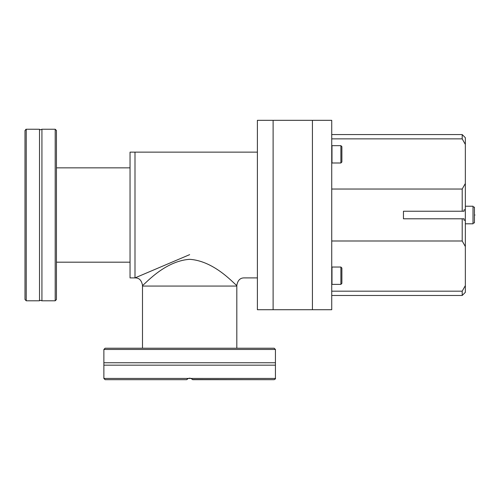 <?xml version="1.0" encoding="UTF-8"?>
<svg xmlns="http://www.w3.org/2000/svg" width="500" height="500" viewBox="0 0 500 500"><rect width="100%" height="100%" fill="white"/><g stroke="black" fill="none" stroke-linecap="round" stroke-linejoin="round"><path stroke-width="0.75" d="M275.438 362.75L275.438 365.163L103.875 365.163L103.875 362.75L275.438 362.75L275.438 349.469L274.2 348.231L105.113 348.231L103.875 349.469L275.438 349.469M188.325 378.438L103.875 378.438L105.113 379.675L186.688 379.675L188.325 378.438L190.987 378.438L192.512 379.525M186.688 379.675L187.269 379.056C188.863 377.906 190.45 377.906 192.037 379.056L192.625 379.675L274.2 379.675L192.519 379.538M26.488 300.8L39.513 300.8L39.513 129.25C39.388 129.938 40.194 129.938 41.925 129.238L41.925 300.8L55.2 300.8L56.444 299.562L56.444 130.475L55.2 129.238L55.2 300.8M39.513 129.25L26.488 129.238M25 299.513L26.237 300.788L25 299.513L25 130.525L25 275.363M26.237 300.788L26.237 129.25L25 130.525M25.781 129.356L26.231 129.25M257.387 152.137L134.994 152.137L134.994 277.9L130.044 277.9L130.044 152.137L134.994 152.137L134.994 277.9L189.656 254.644M142.494 348.231L142.494 286.069L236.819 286.069L142.494 286.069L142.494 285.331C143.05 286.537 163.469 261.019 189.656 259.325C215.794 260.994 236.256 286.531 236.819 285.331C237.75 280.287 240.225 277.812 244.244 277.9L257.387 277.9M273.113 120.325L273.113 309.713L312.425 309.713L312.425 120.325L312.425 309.713L331.731 309.713L331.731 120.325L273.113 120.325L273.113 309.713L257.387 309.713L257.387 120.325L273.113 120.325M331.731 138.869L462.2 138.869L465.344 144.431L465.344 209.819L464.006 209.819L465.344 209.819L465.344 220.219L464.006 220.219L464.087 218.794L403.456 218.794L403.456 211.244L464.087 211.244L462.2 211.244L462.2 189.044L331.731 189.044M464.087 218.794L462.2 218.794L462.2 240.994L465.344 246.556L465.344 220.219L464.006 220.219M462.2 295.475L465.344 292.331L465.344 285.606L462.2 291.169L462.2 295.475L331.731 295.475M462.2 291.169L331.731 291.169M465.344 246.556L465.344 285.606M331.731 240.994L462.2 240.994M403.456 218.794L403.456 211.244M465.344 144.431L465.344 137.706L462.2 134.562L462.2 138.869M464.087 211.244L464.006 209.819M465.344 183.481L462.2 189.044M331.981 154.325L331.981 145.662L340.894 145.662L340.894 162.994L331.981 162.994L331.981 154.325M340.894 162.994L341.881 162L341.881 146.65L340.894 145.662M475 215.019C475 224.025 475 224.025 475 215.019C475 206.012 475 206.012 475 215.019M473.019 206.85L474.438 207.2L474.438 222.838L473.019 223.188M465.344 206.231L473.019 206.231L473.019 223.806L465.344 223.806M331.981 284.375L331.981 267.044L340.894 267.044L340.894 284.375L331.981 284.375M341.881 283.387L341.881 268.038L341.881 283.387L340.894 284.375M274.2 379.675C275.294 379.106 275.706 378.694 275.438 378.438L190.987 378.438M103.875 362.75L103.875 349.469M275.438 378.438L275.438 365.163M103.875 378.438L103.875 365.163M41.925 129.238L55.2 129.238M39.513 300.8C39.263 300.181 40.069 300.181 41.925 300.8M142.494 285.331C141.562 280.287 139.088 277.806 135.069 277.9M236.819 348.231L236.819 285.331M130.044 167.856L56.444 167.856M130.044 262.181L56.444 262.181M462.2 134.562L331.731 134.562M340.894 267.044L341.881 268.038"/></g></svg>
